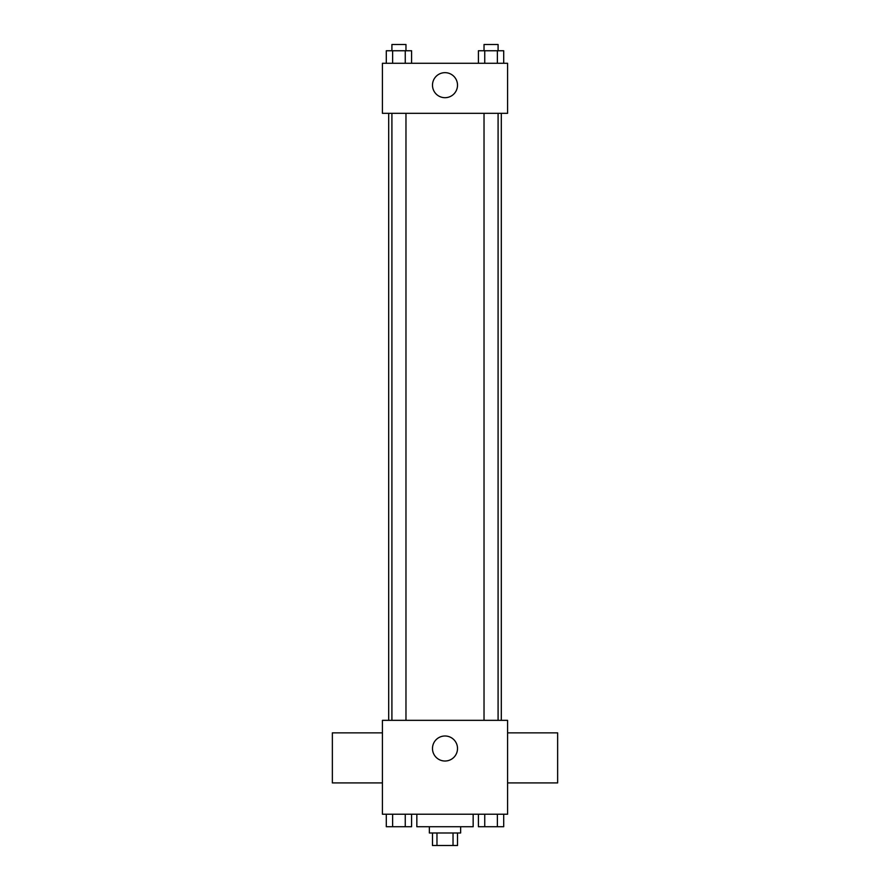 <?xml version="1.0" encoding="UTF-8"?>
<svg xmlns="http://www.w3.org/2000/svg" width="890" height="890" viewBox="0 0 890 890"><rect width="100%" height="100%" fill="white"/><g stroke="black" fill="none" stroke-linecap="round" stroke-linejoin="round"><path stroke-width="1.33" d="M453.032 832.984L453.032 845.5L432.484 845.5L432.484 832.984M453.032 845.5L457.516 845.5L457.516 832.984M460.642 826.721L460.642 832.984L429.358 832.984L429.358 826.721M436.968 832.984L436.968 845.5M416.843 814.216L416.843 826.721L473.157 826.721M473.157 814.216L473.157 826.732M507.578 814.216L382.422 814.216L382.422 720.344L507.578 720.344L507.578 814.216M457.516 748.501A12.516 12.516 0 0 1 438.748 759.348A12.516 12.516 0 0 1 438.748 737.665A12.516 12.516 0 0 1 457.516 748.501M507.578 782.922L557.641 782.922L557.641 732.859L507.578 732.859M382.422 732.859L332.359 732.859L332.359 782.922L382.422 782.922M501.315 113.33L501.315 720.344M484.026 720.344L484.026 113.33M405.974 113.33L405.974 720.344M507.578 113.33L382.422 113.33L382.422 63.268L507.578 63.268L507.578 113.33M457.516 85.173A12.516 12.516 0 0 1 438.748 96.02A12.516 12.516 0 0 1 438.748 74.337A12.516 12.516 0 0 1 457.516 85.173M503.707 63.268L503.707 50.752L478.408 50.752L478.408 63.268M497.377 50.752L497.377 63.268M484.739 50.752L484.739 63.268M484.026 50.752L484.026 44.5L498.089 44.5L498.089 50.752M411.592 63.268L411.592 50.752L386.293 50.752L386.293 63.268M405.262 50.752L405.262 63.268M392.624 50.752L392.624 63.268M391.911 50.752L391.911 44.5L405.974 44.5L405.974 50.752M503.707 814.216L503.707 826.721L478.408 826.721L478.408 814.216M497.377 814.216L497.377 826.721M484.739 814.216L484.739 826.721M498.089 826.732L484.026 826.721M411.592 814.216L411.592 826.721L386.293 826.721L386.293 814.216M405.262 814.216L405.262 826.721M392.624 814.216L392.624 826.721M405.974 826.732L391.911 826.721M388.685 113.33L388.685 720.344M498.089 720.344L498.089 113.33M391.911 113.33L391.911 720.344"/></g></svg>
